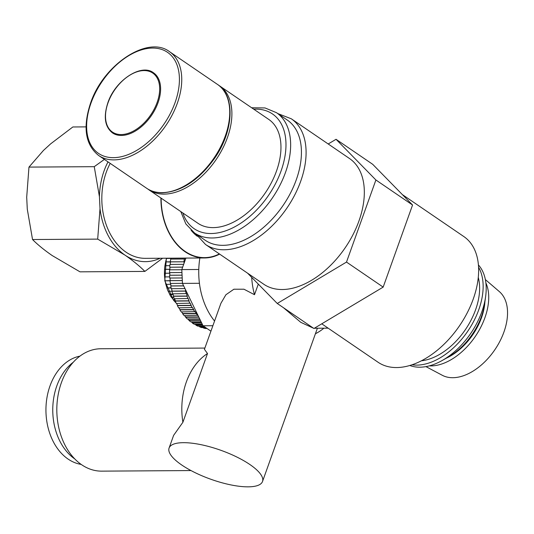 <?xml version="1.0" encoding="UTF-8"?>
<svg xmlns="http://www.w3.org/2000/svg" width="534" height="534" viewBox="0 0 534 534"><rect width="100%" height="100%" fill="white"/><g stroke="black" fill="none" stroke-linecap="round" stroke-linejoin="round"><path stroke-width="0.8" d="M191.092 230.241A43.007 31.246 89.6 0 0 197.306 236.255M219.354 253.91A59.214 43.02 -90.4 0 1 185.185 251.441A59.214 43.02 -90.4 0 1 161.148 198.161M74.8 458.953A54.581 39.656 -90.4 0 1 52.766 411.073A54.581 39.656 -90.4 0 1 73.305 362.212M81.175 464.413A54.581 39.656 -90.4 0 1 68.092 459.073A54.581 39.656 -90.4 0 1 46.425 401.448A54.581 39.656 -90.4 0 1 79.926 356.145M421.406 360.79A56.898 34.924 -55.7 0 0 475.587 309.76A56.898 34.924 -55.7 0 0 478.277 277.466M409.792 365.483A61.53 37.767 -55.7 0 0 441.985 360.61A61.53 37.767 -55.7 0 0 481.822 311.823A61.53 37.767 -55.7 0 0 485.613 296.704A61.53 37.767 -55.7 0 0 478.424 264.944M412.028 364.782A61.53 37.767 -55.7 0 0 478.771 309.74A61.53 37.767 -55.7 0 0 478.584 267.28M441.985 360.61L448.253 357.099A51.297 31.486 -55.7 0 0 481.461 316.422A51.297 31.486 -55.7 0 0 484.625 303.813L485.613 296.704M446.524 358.06A48.627 29.851 -55.7 0 0 481.508 317.717A48.627 29.851 -55.7 0 0 484.892 301.857M425.945 366.611L442.272 375.275A50.757 31.159 -55.7 0 0 503.936 332.021A50.757 31.159 -55.7 0 0 499.377 291.624L485.359 279.576M429.229 365.883A53.587 32.894 -55.7 0 0 484.919 317.697A53.587 32.894 -55.7 0 0 485.873 282.9M112.507 132.919A36.385 22.335 -55.7 0 0 158.024 102.702A36.385 22.335 -55.7 0 0 153.538 72.811C141.403 63.159 115.21 80.247 107.855 102.802C103.322 116.873 104.878 126.912 112.507 132.919M194.443 232.904L205.23 240.267A72.778 44.669 -55.7 0 0 296.263 179.831A72.778 44.669 -55.7 0 0 287.285 120.05L276.505 112.694A72.778 44.669 124.3 0 1 285.476 172.475A72.778 44.669 124.3 0 1 194.443 232.904L185.852 223.946L180.806 211.584M219.648 254.111A59.541 43.261 -90.4 0 1 204.562 257.962L145.468 258.349A59.541 43.261 -90.4 0 1 125.984 252.128A59.541 43.261 -90.4 0 1 110.198 163.377M204.562 257.962A59.541 43.261 -90.4 0 1 185.078 251.741A59.541 43.261 -90.4 0 1 160.908 198.001M190.998 470.561L101.68 471.142A61.196 44.462 -90.4 0 1 81.655 464.747A61.196 44.462 -90.4 0 1 57.926 396.094A61.196 44.462 -90.4 0 1 100.879 348.749L204.876 348.068M169.084 448.033A49.622 15.319 -160.3 0 0 181.707 464.981A49.622 15.319 -160.3 0 0 230.788 484.885A49.622 15.319 -160.3 0 0 262.514 481.488A49.622 15.319 -160.3 0 0 249.892 464.533A49.622 15.319 -160.3 0 0 200.811 444.635A49.622 15.319 -160.3 0 0 169.084 448.033L173.617 435.364L182.895 422.274A61.196 44.462 -90.4 0 1 207.506 353.548L204.429 349.316L220.902 303.319L225.889 294.768L233.885 289.221L243.951 289.208L254.504 294.708A65.495 47.586 -90.4 0 1 251.688 277.366M174.918 299.647L173.817 299.654L173.51 300.161L175.119 300.148M172.976 294.147L170.119 294.161L169.745 294.568L173.096 294.548M171.094 287.713L166.902 288.026L171.147 288M170.152 280.637L165.106 280.824L170.012 280.791M169.805 273.214L164.439 273.268L169.805 273.234M169.865 269.35L164.545 269.303A36.385 26.44 -90.4 0 1 164.926 265.692L169.859 265.658M170.513 262.034L165.633 261.847A36.385 26.44 -90.4 0 1 166.548 258.429L171.107 258.403M321.762 323.818L378.072 362.252A76.082 46.705 -55.7 0 0 473.237 299.073A76.082 46.705 -55.7 0 0 463.859 236.575L402.369 194.603M183.943 263.596A55.903 40.617 -90.4 0 1 184.17 261.793L165.633 261.847M169.865 269.269L164.545 269.303M169.685 276.879L164.612 276.912A36.385 26.44 -90.4 0 1 164.439 273.268M170.72 284.308L165.827 284.335A36.385 26.44 -90.4 0 1 165.106 280.824M171.901 291.237L168.137 291.264A36.385 26.44 -90.4 0 1 166.902 288.026M173.777 297.365L171.441 297.385A36.385 26.44 -90.4 0 1 169.745 294.568M175.826 302.424L175.593 302.431A36.385 26.44 -90.4 0 1 173.51 300.161M214.555 321.034A65.495 47.586 -90.4 0 1 199.87 257.995M313.485 328.203L300.802 322.349L283.514 307.751M258.296 284.115L254.504 294.708M182.895 422.274L207.506 353.548M263.756 284.221A76.082 46.705 -55.7 0 0 358.928 221.043A76.082 46.705 -55.7 0 0 349.543 158.545L291.31 118.795A76.082 46.705 124.3 0 1 300.689 181.293A76.082 46.705 124.3 0 1 205.523 244.472L263.756 284.221M219.681 85.921A62.852 38.581 -55.7 0 1 227.431 137.552A62.852 38.581 -55.7 0 1 164.098 194.116A62.852 38.581 -55.7 0 1 148.812 189.744L197.88 223.239A62.852 38.581 -55.7 0 0 276.499 171.047A62.852 38.581 -55.7 0 0 268.756 119.416L218.586 85.213M32.541 239.532L97.689 239.112L124.929 255.085C132.913 260.612 139.568 266.052 144.881 271.412L79.993 271.833L52.199 255.559C44.269 250.072 37.72 244.732 32.541 239.532L27.281 209.161L26.7 197.193L28.97 167.102L94.251 166.675L99.431 196.712A62.852 45.664 -90.4 0 1 108.008 161.889M160.087 258.249A62.852 45.664 -90.4 0 1 124.929 255.085A62.852 45.664 -90.4 0 1 100.012 208.687L97.689 239.112M100.012 208.687L99.431 196.712M28.97 167.102L43.428 150.468L50.67 143.833L72.851 126.972L86.047 126.885M104.377 159.412L94.251 166.675M144.881 271.412L162.576 258.236M323.871 328.196A65.495 47.586 -90.4 0 1 315.414 333.743M207.005 328.503L205.61 328.51A56.237 40.858 -90.4 0 1 203.601 328.103L203.634 327.776A55.903 40.617 89.6 0 1 202.867 327.582M205.63 327.562L201.712 327.589A56.237 40.858 -90.4 0 1 199.743 326.915L199.803 326.594A55.903 40.617 89.6 0 1 198.688 326.147M203.514 326.12L197.9 326.154A56.237 40.858 -90.4 0 1 195.985 325.226L196.071 324.912A55.903 40.617 89.6 0 1 194.81 324.218M202.246 324.165L194.202 324.218A56.237 40.858 -90.4 0 1 192.367 323.037L192.467 322.743A55.903 40.617 89.6 0 1 191.152 321.802M201.064 321.735L190.665 321.802A56.237 40.858 -90.4 0 1 188.909 320.387L189.036 320.1A55.903 40.617 89.6 0 1 187.721 318.925M199.663 318.851L187.3 318.931A56.237 40.858 -90.4 0 1 185.658 317.289L185.805 317.022A55.903 40.617 89.6 0 1 184.53 315.621M197.94 315.3L184.157 315.627A56.237 40.858 -90.4 0 1 182.641 313.772L182.802 313.525A55.903 40.617 89.6 0 1 181.593 311.916M197.794 315.534A56.237 40.858 -90.4 0 1 196.278 313.685L196.439 313.438A55.903 40.617 -90.4 0 1 195.07 311.602L181.26 311.916A56.237 40.858 -90.4 0 1 179.878 309.874L180.051 309.647A55.903 40.617 89.6 0 1 178.943 307.844M194.897 311.829A56.237 40.858 -90.4 0 1 193.515 309.787L193.688 309.56A55.903 40.617 -90.4 0 1 192.46 307.557L178.636 307.844A56.237 40.858 -90.4 0 1 177.401 305.628L177.588 305.428A55.903 40.617 89.6 0 1 176.587 303.445M192.273 307.758A56.237 40.858 -90.4 0 1 191.038 305.535L191.225 305.341A55.903 40.617 -90.4 0 1 190.144 303.178L176.307 303.445A56.237 40.858 -90.4 0 1 175.232 301.076L175.432 300.902A55.903 40.617 89.6 0 1 174.565 298.753M189.944 303.359A56.237 40.858 -90.4 0 1 188.869 300.982L189.069 300.816A55.903 40.617 -90.4 0 1 188.142 298.519L174.291 298.76A56.237 40.858 -90.4 0 1 173.39 296.257L173.603 296.11A55.903 40.617 89.6 0 1 172.876 293.827M187.928 298.666A56.237 40.858 -90.4 0 1 187.027 296.163L187.24 296.023A55.903 40.617 -90.4 0 1 186.479 293.62L172.622 293.827A56.237 40.858 -90.4 0 1 171.895 291.217L172.122 291.103A55.903 40.617 89.6 0 1 171.547 288.694M184.978 288.594L171.301 288.7A56.237 40.858 -90.4 0 1 170.76 286.004L170.993 285.924A55.903 40.617 89.6 0 1 170.586 283.421M182.461 283.34L170.346 283.421A56.237 40.858 -90.4 0 1 169.999 280.67L170.233 280.617A55.903 40.617 89.6 0 1 170.006 278.04M182.201 277.96L169.759 278.04A56.237 40.858 -90.4 0 1 169.612 275.257L169.852 275.237A55.903 40.617 89.6 0 1 169.799 272.62L169.558 272.614A56.237 40.858 -90.4 0 1 169.605 269.824L181.8 269.75M182.688 267.1L169.979 267.227A55.903 40.617 89.6 0 0 169.845 269.824M169.739 267.187A56.237 40.858 -90.4 0 1 169.979 264.417L183.676 264.343M183.936 261.72A56.237 40.858 -90.4 0 1 184.37 259.003L170.733 259.09A56.237 40.858 -90.4 0 0 170.299 261.814L170.533 261.88A55.903 40.617 89.6 0 0 170.226 264.417M171.147 258.182A55.903 40.617 89.6 0 0 170.98 259.09M184.37 259.003L184.604 259.077A55.903 40.617 -90.4 0 1 184.784 258.089M186.259 293.74A56.237 40.858 -90.4 0 1 185.532 291.13L185.759 291.01A55.903 40.617 -90.4 0 1 185.358 289.375M206.398 328.083L203.601 328.103M204.635 326.881L199.743 326.915M202.733 325.179L195.985 325.226M201.665 322.977L192.367 323.037M200.37 320.313L188.909 320.387M198.862 317.203L185.658 317.289M196.278 313.685L182.641 313.772M193.515 309.787L179.878 309.874M191.038 305.535L177.401 305.628M188.869 300.982L175.232 301.076M187.027 296.163L173.39 296.257M185.532 291.13L171.895 291.217M183.683 285.924L170.76 286.004M182.328 280.59L169.999 280.67M182.061 275.177L169.612 275.257M169.799 272.62L181.934 272.54L169.558 272.614M210.923 331.173L203.033 325.787L212.879 325.727M203.033 325.787L182.461 283.4L199.429 283.294M182.461 283.4L181.794 269.597L198.781 269.483M181.794 269.597L185.912 258.082M184.17 261.793L170.533 261.88M182.675 267.14L169.979 267.227M182.061 275.157L169.852 275.237M182.321 280.537L170.233 280.617M183.643 285.837L170.993 285.924M185.759 291.01L172.122 291.103M187.24 296.023L173.603 296.11M189.069 300.816L175.432 300.902M191.225 305.341L177.588 305.428M193.688 309.56L180.051 309.647M196.439 313.438L182.802 313.525M198.735 316.936L185.805 317.022M200.237 320.026L189.036 320.1M201.525 322.683L192.467 322.743M202.586 324.872L196.071 324.912M204.175 326.568L199.803 326.594M205.924 327.763L203.634 327.776M247.602 273.194L277.259 303.479L313.925 328.503L383.172 287.105L412.562 205.009L372.712 164.318L336.046 139.294L328.203 143.98M277.259 303.479L346.499 262.074L383.172 287.105M346.499 262.074L375.896 179.985L412.562 205.009M375.896 179.985L336.046 139.294M108.048 102.728A35.725 21.927 -55.7 0 0 121.138 134.561A35.725 21.927 -55.7 0 0 157.136 102.408A35.725 21.927 -55.7 0 0 144.047 70.575A35.725 21.927 -55.7 0 0 108.048 102.728M177.288 103.316A62.852 38.581 124.3 0 1 98.67 155.507C85.34 144.827 82.616 127.432 90.5 103.316C103.149 64.741 147.838 34.917 169.538 51.691A62.852 38.581 124.3 0 1 177.288 103.316M90.974 103.135A61.196 37.567 -55.7 0 0 113.402 157.663A61.196 37.567 -55.7 0 0 175.072 102.588A61.196 37.567 -55.7 0 0 152.644 48.06A61.196 37.567 -55.7 0 0 90.974 103.135M146.656 188.268A62.852 38.581 -55.7 0 0 161.942 192.641A62.852 38.581 -55.7 0 0 225.275 136.077A62.852 38.581 -55.7 0 0 217.525 84.445C235.514 95.813 233.765 130.99 214.595 158.304C198.955 180.078 181.58 191.579 162.483 192.814C156.455 192.841 151.182 191.326 146.656 188.268L98.67 155.507M182.882 212.999A69.467 42.64 -55.7 0 0 229.52 229.333A69.467 42.64 -55.7 0 0 281.044 171.013A69.467 42.64 -55.7 0 0 253.75 109.176M165.68 261.874A35.725 25.959 89.6 0 0 164.959 265.692M164.579 269.31A35.725 25.959 89.6 0 0 164.465 273.268M164.646 276.906A35.725 25.959 89.6 0 0 165.139 280.811M165.88 284.335A35.725 25.959 89.6 0 0 166.962 287.986M168.243 291.264A35.725 25.959 89.6 0 0 169.832 294.474M171.641 297.378A35.725 25.959 89.6 0 0 173.623 299.968M148.812 189.744L147.758 188.976M166.354 258.209L164.779 280.784L173.517 300.148M262.514 481.488L317.39 328.236M314.453 328.256L328.13 328.163M276.505 112.694L265.031 107.948L251.674 107.761M195.751 233.799L205.523 244.472M291.31 118.795L277.807 113.582M169.538 51.691L217.525 84.445"/></g></svg>
